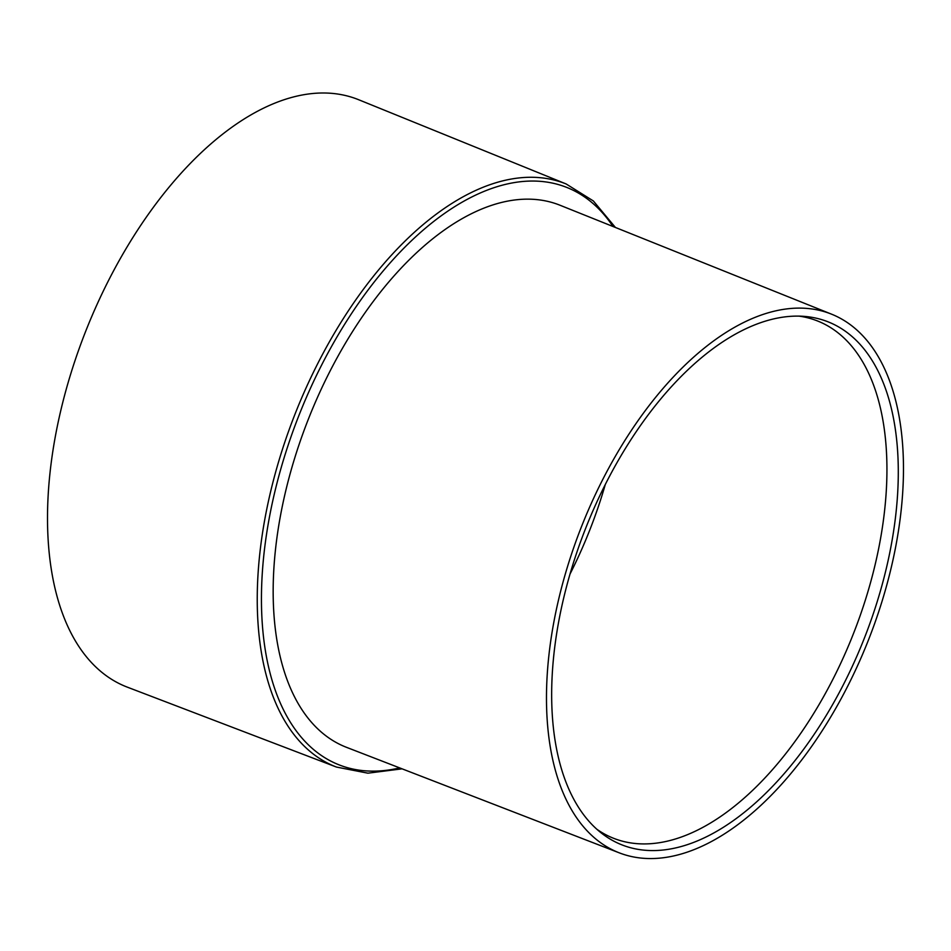 <?xml version="1.0" encoding="UTF-8"?>
<svg xmlns="http://www.w3.org/2000/svg" width="951" height="951" viewBox="0 0 951 951"><rect width="100%" height="100%" fill="white"/><g stroke="black" fill="none" stroke-linecap="round" stroke-linejoin="round"><path stroke-width="1.43" d="M596.871 829.272A278.025 148.154 111.5 0 0 613.133 838.104A278.025 148.154 111.5 0 0 834.633 675.864A278.025 148.154 111.5 0 0 886.914 473.61A278.025 148.154 111.5 0 0 816.968 320.749A278.025 148.154 111.5 0 0 799.054 316.124M570.029 574.012A276.277 147.227 111.5 0 0 571.171 571.753A276.277 147.227 111.5 0 0 605.312 484.463M853.332 327.013A289.508 154.264 -68.5 0 1 903.45 472.968A289.508 154.264 -68.5 0 1 804.249 756.592A289.508 154.264 -68.5 0 1 619.327 852.869A289.508 154.264 -68.5 0 1 596.61 839.662A289.508 154.264 -68.5 0 1 590.916 504.244A289.508 154.264 -68.5 0 1 831.566 314.175A289.508 154.264 -68.5 0 1 853.332 327.013M831.566 314.175L560.044 205.25A291.315 155.239 111.5 0 0 373.541 301.051A291.315 155.239 111.5 0 0 273.187 587.159A291.315 155.239 111.5 0 0 323.625 734.017A291.315 155.239 111.5 0 0 346.473 747.32L619.327 852.869M127.279 687.133A315.661 168.208 -68.5 0 1 102.173 672.583A315.661 168.208 -68.5 0 1 96.099 306.543A315.661 168.208 -68.5 0 1 358.705 99.748L566.154 183.971A313.355 166.984 -68.5 0 0 316.172 366.682A313.355 166.984 -68.5 0 0 311.5 752.61A313.355 166.984 -68.5 0 0 336.428 767.053L127.279 687.133M898.267 476.166A281.104 149.794 -68.5 0 1 845.415 680.654A281.104 149.794 -68.5 0 1 600.866 832.648A281.104 149.794 -68.5 0 1 604.527 486.02A281.104 149.794 -68.5 0 1 804.273 316.386A281.104 149.794 -68.5 0 1 898.267 476.166M399.658 767.897A310.347 165.379 -68.5 0 1 315.185 750.874A310.347 165.379 -68.5 0 1 319.809 368.643A310.347 165.379 -68.5 0 1 612.979 226.481M336.428 767.053L367.894 773.175L402.107 768.836M615.416 227.455L593.353 200.958L566.154 183.971"/></g></svg>
